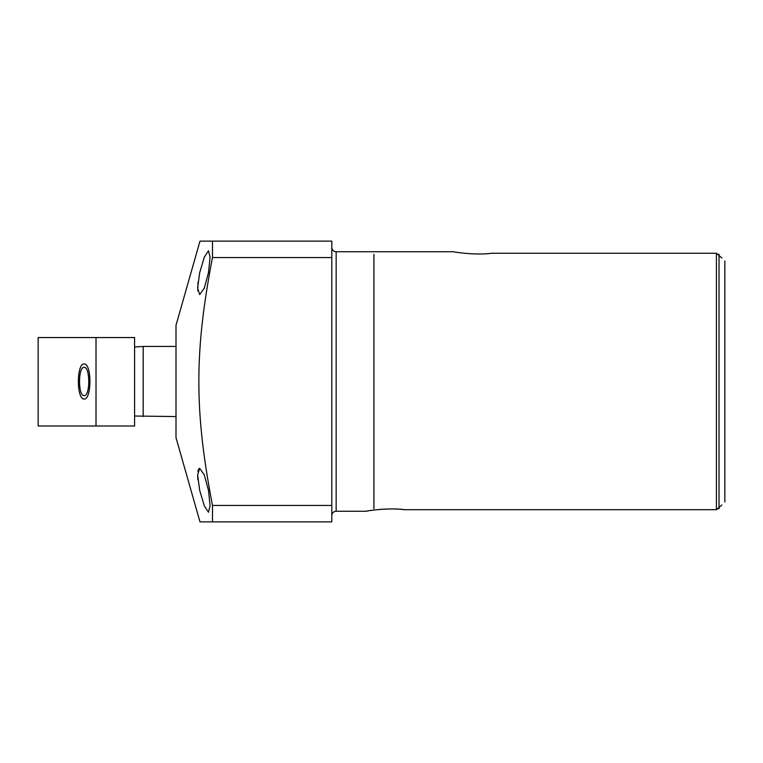 <?xml version="1.0" encoding="UTF-8"?>
<svg xmlns="http://www.w3.org/2000/svg" width="763" height="763" viewBox="0 0 763 763"><rect width="100%" height="100%" fill="white"/><g stroke="black" fill="none" stroke-linecap="round" stroke-linejoin="round"><path stroke-width="1.14" d="M721.884 257.999L716.428 253.249L491.668 253.249L716.428 253.249L716.428 509.703L721.884 504.953M724.85 260.984L724.85 501.968M453.584 251.723C452.43 251.914 476.579 255.548 491.668 253.249C476.579 255.548 452.43 251.914 453.584 251.723L336.159 251.723L336.159 511.277L366.202 511.277C365.029 511.096 389.349 507.347 404.752 509.703L716.428 509.703M404.752 509.703L400.213 509.293M396.979 509.093L394.538 509.007M392.773 508.959L387.032 508.997M385.84 509.045L379.783 509.407M373.975 510.037L369.788 510.647M367.098 511.105L366.202 511.277M331.81 515.626A4.349 4.349 0 0 1 336.159 511.277M331.81 247.374A4.349 4.349 0 0 0 336.159 251.723M331.81 505.459L331.81 521.873L199.992 521.873L175.995 437.647L175.995 325.353L199.992 241.127L331.81 241.127L331.81 505.459L212.496 505.459L212.496 521.873M331.81 257.541L212.496 257.541L212.496 241.127L199.992 241.127M199.715 468.434L204.284 474.834L208.471 490.332L210.092 505.85L208.471 512.231L204.322 505.888L199.687 490.332L197.617 474.805L199.687 468.434L199.048 468.654M198.79 468.892L197.846 471.439M197.636 476.074L197.894 479.727M199.687 272.658L204.293 257.179L208.471 250.769L210.092 257.217L208.471 272.668L204.322 288.09L199.687 294.566L197.617 288.09L199.687 272.668M198.018 282.148L197.751 290.808M212.496 257.541C194.307 351.981 194.317 411.076 212.496 505.459M134.584 416.035L175.995 416.56M143.196 416.56L143.196 346.44L175.995 346.44M134.584 346.965L143.196 346.44M717.678 254.327L719.023 254.327L719.023 508.673L717.621 508.673M373.918 508.673L373.918 254.327M134.584 426.002L134.584 337.561L38.15 337.561L38.15 426.002L134.584 426.002M96.014 426.002L96.014 337.561M84.149 367.394C90.292 366.621 90.292 396.379 84.149 395.606C77.998 396.379 77.998 366.621 84.149 367.394M84.149 399.049C91.856 399.593 91.856 363.407 84.149 363.951C76.434 363.407 76.434 399.593 84.149 399.049"/></g></svg>
